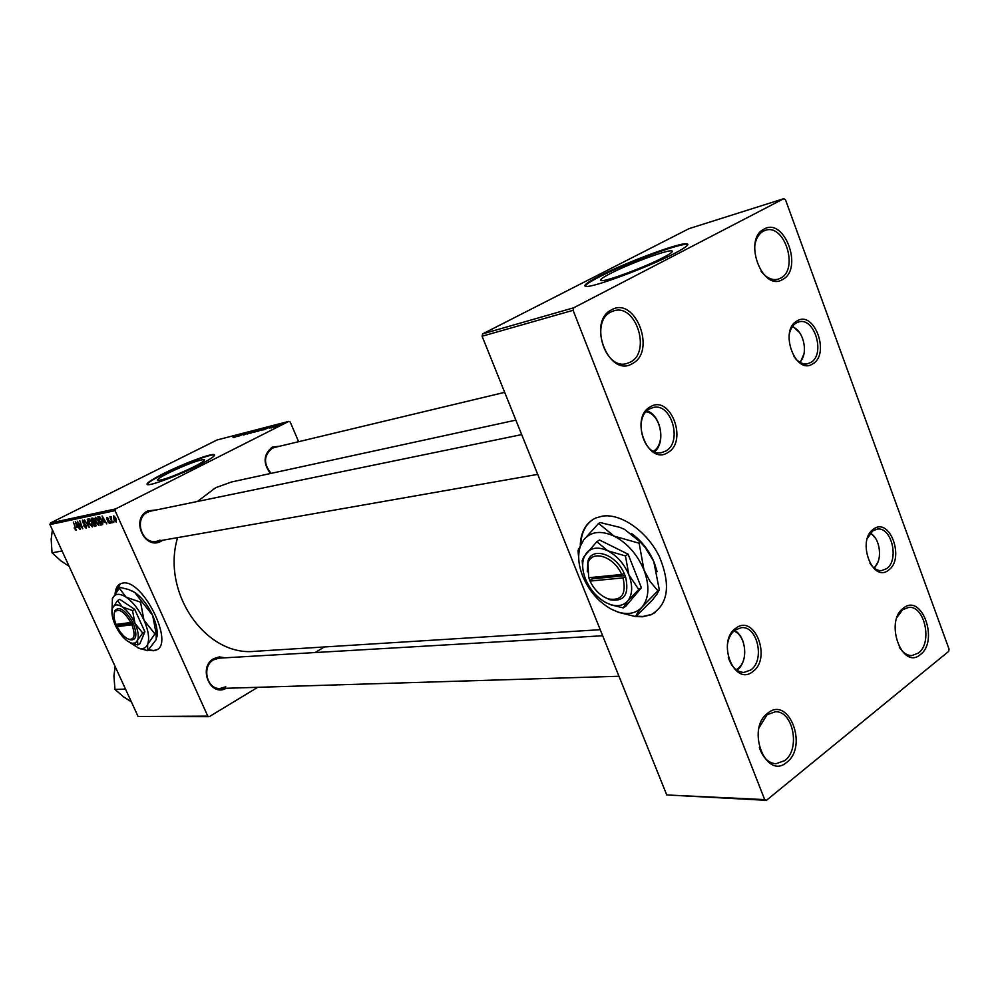 <?xml version="1.0" encoding="UTF-8"?>
<svg xmlns="http://www.w3.org/2000/svg" width="999" height="999" viewBox="0 0 999 999"><rect width="100%" height="100%" fill="white"/><g stroke="black" fill="none" stroke-linecap="round" stroke-linejoin="round"><path stroke-width="1.5" d="M767.794 713.099C788.823 695.466 808.366 746.44 786.825 762.249C765.971 780.831 745.591 728.733 767.794 713.099M759.365 747.477C762.749 757.592 768.256 763.024 775.873 763.76L784.789 760.589C800.636 749.238 793.156 710.576 775.311 711.763L767.032 714.747L759.103 727.672M903.396 608.141C921.652 592.744 939.172 640.846 920.441 654.507C902.334 670.741 884.115 621.628 903.396 608.141M899.2 647.027C902.734 652.722 906.967 655.581 911.875 655.581L918.456 653.021C932.754 642.869 924.724 605.294 908.653 607.392L902.559 609.79L897.152 617.157M764.11 229.071C784.59 216.958 803.596 269.181 782.629 279.47C762.312 292.495 742.494 239.048 764.11 229.071M761.113 271.191C766.295 277.872 771.915 280.557 777.984 279.245L780.644 278.159C799.038 269.318 784.577 223.364 765.484 230.294L763.373 231.169C758.628 233.866 755.744 238.911 754.695 246.266M611.588 309.802C635.339 295.879 656.68 351.561 632.417 363.574C608.878 378.546 586.55 321.491 611.588 309.802M630.394 362.1C651.385 351.923 635.938 303.434 613.91 310.801L610.963 311.975C589.81 321.566 604.757 370.329 626.66 363.561L630.394 362.1M148.801 650.099L153.346 650.749L155.956 650.137C175.287 644.318 142.607 578.296 122.64 583.104L120.642 583.653C117.42 585.127 115.572 588.473 115.097 593.681M149.076 649.837L153.746 650.524L156.868 649.662M663.111 257.592C671.478 253.197 674.175 250.936 671.203 250.811C664.984 250.474 627.971 264.36 610.289 273.576C601.648 278.059 598.726 280.419 601.535 280.657C607.017 281.268 645.329 266.983 663.111 257.592M674.75 253.296C686.613 247.04 690.409 243.843 686.126 243.706C676.985 243.331 624.4 263.087 599.113 276.224C586.65 282.667 582.405 286.064 586.388 286.413C593.993 287.387 649.25 266.783 674.75 253.296M687.861 244.618L686.388 244.38C677.235 243.993 624.65 263.736 599.375 276.885C590.534 281.418 585.776 284.515 585.089 286.176M193.606 466.933C201.923 462.674 205.507 460.202 204.358 459.515C198.177 460.039 186.276 464.51 168.669 472.902C160.24 477.197 156.556 479.72 157.605 480.469C163.724 479.982 175.737 475.474 193.606 466.933M198.951 465.147C210.801 459.065 215.896 455.544 214.223 454.595C211.201 453.159 182.53 463.961 163.249 473.713C151.149 479.87 145.829 483.491 147.29 484.59C149.862 486.213 179.458 475.112 198.951 465.147M214.635 455.132L214.423 455.032C211.401 453.596 182.717 464.398 163.449 474.15C153.259 479.308 147.815 482.754 147.115 484.503M226.211 688.274C210.327 697.502 197.565 667.17 213.811 658.616L219.343 656.88L225.012 657.817M218.981 658.166L213.686 659.777C201.411 666.083 206.656 689.597 220.067 688.461L225.774 686.788M162.75 540.247L161.239 541.171C144.68 550.861 130.282 518.931 147.69 510.914L156.818 509.852M150.712 511.113L147.615 512.2C133.604 518.469 141.683 544.742 156.531 541.333L160.102 540.122M270.454 473.514C262.787 463.149 263.399 454.333 272.302 447.077L280.095 446.141M274.488 447.477L272.14 448.351C263.674 455.494 263.336 463.836 271.129 473.364M255.319 651.298L254.757 651.323C205.831 656.618 161.089 592.619 177.597 537.637M197.402 501.486L215.684 487.687L231.593 481.968L515.859 420.129M650.237 406.868C670.229 393.968 688.398 441.308 667.906 452.497C648.064 466.158 629.183 417.832 650.237 406.868M665.883 450.986C682.729 442.02 671.453 402.647 653.334 407.455L649.575 408.903C632.629 417.445 643.543 457.018 661.563 452.622L665.883 450.986M735.926 628.171C754.632 613.523 771.94 658.616 752.746 671.615C734.178 687 716.221 641.021 735.926 628.171M728.296 657.392C731.43 667.032 736.65 672.052 743.943 672.439L750.711 669.992C765.134 660.489 757.592 625.736 741.47 627.647L735.189 629.932C731.193 632.954 728.633 637.637 727.522 643.98M873.501 529.17C889.734 516.371 905.244 558.891 888.548 570.117C872.427 583.553 856.38 540.234 873.501 529.17M869.954 563.286C873.263 568.369 877.147 570.816 881.605 570.604L886.563 568.668C899.525 560.202 891.67 526.56 877.284 529.095L872.676 530.906L867.332 538.523M796.977 320.991C814.272 309.74 830.506 354.245 812.736 363.848C795.566 375.774 778.758 330.394 796.977 320.991M793.98 356.643C798.076 362.212 802.634 364.573 807.642 363.748L810.751 362.5C825.649 354.645 814.772 317.058 798.938 321.878L796.215 322.964C792.707 325.137 790.409 328.908 789.297 334.278M635.814 616.533L642.532 616.783L651.073 614.772C668.319 604.507 671.078 585.114 659.352 556.58C647.127 531.406 621.203 513.261 602.547 516.108L595.991 517.907C586.176 522.552 580.931 531.568 580.269 544.954M636.288 616.208L643.006 616.458L651.548 614.447L655.269 612.424M115.547 508.941L115.047 510.639L49.95 524.587L50.437 522.989L115.547 508.941L288.836 421.366L290.222 422.028L298.626 441.695M115.047 510.639L207.78 716.121L209.266 716.658L257.73 687.312M315.135 652.559L324.35 646.965M209.266 716.658L138.087 716.495L207.78 716.121M103.821 522.09L102.06 515.984L106.806 523.901L105.245 521.79L103.821 522.09L105.419 521.278M95.792 523.389L95.916 526.086L94.218 526.448L91.234 518.269L92.845 518.081L95.792 523.389M75.986 530.257L74.126 527.947L75.599 529.32L75.437 527.734L73.339 522.052L76.186 530.157M78.909 524.263L80.307 529.27L77.348 521.203L81.93 527.622L79.795 520.691L82.767 528.771L78.184 522.365L78.909 524.263M86.239 525.624L86.089 528.209L83.666 525.761L85.702 527.272L85.877 525.774L82.542 522.315L82.517 520.017L84.84 522.04L83.067 520.904L82.917 522.177L85.877 525.774M87.263 519.105L89.198 527.472L84.453 519.705L88.486 526.361L87.263 519.105M91.945 521.928L92.345 526.948L89.423 523.751L88.349 520.092L88.961 518.631L91.945 521.928M49.95 524.587L138.087 716.495M115.847 518.156L116.184 522.115L114.086 519.942L113.586 515.896L115.847 518.156M77.048 527.572L75.3 521.64L79.908 529.345L78.397 527.297L77.048 527.572L78.571 526.81M98.514 520.566L98.913 525.611L95.966 522.402L94.893 518.718L95.504 517.245L98.514 520.566M102.547 524.55L100.812 525.112L97.815 516.883L99.363 516.67L101.698 519.705L102.547 524.55M109.54 523.464L107.58 521.553L109.228 522.714L109.366 521.69L106.893 519.13L106.905 517.295L108.779 518.868L107.318 518.006L107.255 518.918L109.765 521.54L109.865 523.301M110.914 521.79L110.914 523.064L110.914 521.79M113.774 521.216L113.786 522.489L113.774 521.216M111.713 520.304L112.138 522.827L109.94 516.758L110.827 517.932L111.301 516.595L111.713 520.304M272.69 427.56L278.746 424.875L272.69 427.56M271.353 427.909L272.365 427.422L271.353 427.909M261.139 430.532L268.569 427.11L261.139 430.532M257.642 431.456L264.922 428.034L257.642 431.456M250.462 433.304L257.705 429.895L250.462 433.304M243.606 435.064L250.786 431.68L243.606 435.064M233.067 437.437L240.409 434.353L233.167 437.562M288.836 421.366L217.008 439.985L50.437 522.989M234.403 437.412L242.657 433.766L234.403 437.412M237.849 436.526L247.09 432.617L237.849 436.526M247.14 434.14L255.307 430.494L247.14 434.14M254.37 432.28L261.313 428.983L254.37 432.28M263.686 429.882L272.153 426.136L263.686 429.882M269.718 427.959L274.7 425.924L269.767 428.072M274.488 427.097L275.499 426.61L274.488 427.097M276.498 426.598L281.993 424.038L276.498 426.598M573.688 307.792L573.101 310.302L482.092 336.238L482.667 333.878L573.688 307.792L783.828 198.676L785.501 199.8L949.05 649.113L948.675 651.385L766.445 800.324L666.758 794.954L764.672 799.6L766.445 800.324M482.092 336.238L666.758 794.954M573.101 310.302L764.672 799.6M783.828 198.676L689.048 228.634L482.667 333.878M593.119 519.393C585.526 524.512 581.406 532.754 580.781 544.105M120.292 583.816L115.534 593.031M240.022 434.927L237.587 436.001L240.022 434.927M254.957 430.919L250.961 432.967L254.957 430.919M259.315 429.632L257.118 430.681L259.315 429.632M256.293 431.081L253.921 432.217L256.293 431.081M262.15 429.058L258.142 431.118L262.15 429.058M269.443 427.322L266.958 428.434L269.443 427.322M266.558 427.759L261.139 430.357L266.558 427.759M281.081 424.375L276.923 426.336L281.081 424.375M114.036 516.608L114.473 519.767L115.847 521.378L115.422 518.231L114.036 516.608L114.66 516.283L114.036 516.608M89.186 519.667L88.349 520.092M88.948 520.641L89.848 523.713L92.02 525.973L91.496 521.928L89.373 519.58L88.948 520.641M92.957 525.486L92.133 525.911M86.626 526.798L85.951 527.147M84.528 523.588L83.791 523.963M83.841 520.516L83.067 520.904M76.299 524.15L76.848 526.61L77.922 526.386L75.874 522.465L76.299 524.15M96.266 525.412L94.218 526.448M91.995 519.143L92.919 521.69L93.781 521.503L93.819 519.905L91.995 519.143L93.369 518.444M93.494 518.593L92.695 518.993M93.269 522.652L94.281 525.412L95.355 525.174L95.38 523.451L93.269 522.652L94.693 521.94M94.905 522.09L94.143 522.465M95.742 518.294L94.893 518.718M95.492 519.268L96.391 522.352L98.589 524.637L98.064 520.566L95.929 518.194L95.492 519.268M103.084 518.568L103.621 521.091L104.758 520.854L102.66 516.833L103.084 518.568M102.722 524.138L100.812 525.112M98.576 517.757L100.874 524.075L101.673 523.876L101.261 519.73L99.775 517.657L98.576 517.757L99.987 517.045M736.088 669.73L737.649 668.743C748.788 661.413 746.141 635.277 733.853 631.031M734.69 630.319C738.723 632.879 741.645 637.012 743.456 642.694M744.305 657.255C743.156 663.074 740.721 667.457 737.012 670.366M62.075 550.973L52.048 552.822L51.161 539.385L52.385 529.882M69.093 566.258L61.101 561.026L52.048 552.822M653.371 451.236C666.433 443.981 660.876 413.761 646.103 411.788M647.027 410.839C660.888 415.247 665.908 442.582 654.57 451.785M125.512 689.098L114.96 689.447L113.923 675.873L115.147 666.545M131.356 701.822L123.576 696.852L114.96 689.447M870.629 532.779L875.599 538.473M878.059 561.738L874.387 568.281M873.863 567.869C882.979 561.188 880.519 538.061 870.204 533.291M792.694 326.173L799.5 332.53M803.958 353.833L800.311 362.537M799.637 362.137C808.878 354.32 803.783 329.97 792.232 326.823M128.859 639.26L130.32 639.835C136.301 640.396 137.425 635.314 133.691 624.575L132.667 622.29L116.059 624.4C113.961 619.18 113.461 615.122 114.548 612.225L114.273 613.011M131.044 622.914C124.113 611.326 118.606 607.767 114.548 612.225M132.642 622.302C125.175 609.752 119.231 605.894 114.823 610.714M130.807 642.944L137.75 644.929L139.922 643.706L144.892 631.768L134.715 609.365L119.718 599.338L117.52 600.524L112.537 608.104C111.201 612.3 112.113 617.994 115.272 625.187C118.669 632.355 122.815 637.712 127.672 641.271L132.068 643.306L135.627 642.869L142.707 632.991L144.892 631.768M137.75 644.929L137.575 640.471C139.023 636.351 138.162 630.619 134.952 623.264L132.517 610.564L134.715 609.365M142.707 632.991L134.952 623.264C131.481 615.933 127.273 610.501 122.315 606.967L117.52 600.524M132.517 610.564L122.315 606.967C117.62 604.008 114.398 604.283 112.662 607.804L112.537 608.104M129.795 642.507L138.911 648.226C143.044 649.35 145.941 648.089 147.59 644.467C149.688 638.673 148.489 630.569 143.981 620.167C139.061 609.777 133.092 602.11 126.086 597.152C119.43 593.019 114.885 593.443 112.437 598.438L111.988 610.489M137.987 647.914L147.74 650.699L156.169 639.635M147.74 650.699L147.59 644.467L154.907 633.915L156.081 633.254L156.206 639.547M154.907 633.915L143.981 620.167L140.534 602.185L141.721 601.535L152.66 615.359L156.081 633.254M140.534 602.185L126.086 597.152L119.293 588.136L120.479 587.499L128.684 589.547L134.778 592.444L141.721 601.535M119.293 588.136L112.263 598.888M156.955 636.925C157.854 631.106 156.418 623.925 152.66 615.359C147.765 604.994 141.808 597.365 134.778 592.444L131.294 590.571M116.658 624.338L117.083 626.648L133.691 624.575M117.083 626.648C120.692 633.466 124.638 637.674 128.933 639.285C134.465 639.81 135.514 635.114 132.08 625.199M119.056 624.1L119.493 625.049L117.495 626.148M119.493 625.049L133.304 623.701M604.045 596.965L609.877 599.75C624.213 602.06 629.445 594.455 625.586 576.96L624.225 573.538L621.69 574.475L588.673 577.734L587.899 561.113L587.275 571.765M621.69 574.475C614.023 556.493 592.02 549.313 588.024 563.036M624.225 573.538C616.021 554.095 592.207 546.291 587.899 561.113M623.264 607.904L627.747 600.923L638.748 589.51L628.883 574.862L625.436 555.906L607.804 550.836C598.463 546.553 591.271 547.39 586.226 553.334L583.891 557.667C581.83 563.861 582.392 571.003 585.539 579.108C590.084 589.722 596.903 597.577 606.006 602.672L611.038 604.857L623.264 607.904L625.874 606.143L641.383 587.749L628.096 554.183L599.512 540.009L596.84 541.695L583.841 556.793L582.18 560.701L582.904 569.193M638.748 589.51L641.383 587.749M625.436 555.906L628.096 554.183M606.006 602.672L610.589 604.607C617.857 606.793 623.576 605.556 627.747 600.923C632.554 594.58 632.929 585.901 628.883 574.862C624.2 563.873 617.17 555.856 607.804 550.836L596.84 541.695M611.4 609.228L618.568 612.35L635.689 616.62C636.301 614.585 638.461 611.338 642.195 606.893L657.891 590.809L650.099 581.468L644.005 570.067L639.123 543.219L614.11 536.126L598.601 523.414L583.653 539.935L580.419 546.016C577.522 554.77 578.296 564.822 582.729 576.211C589.073 591.058 598.638 602.06 611.4 609.228L617.944 612C628.146 615.072 636.226 613.374 642.195 606.893C649.1 598.001 649.712 585.726 644.005 570.067C637.374 554.47 627.409 543.156 614.11 536.126C600.874 530.194 590.721 531.468 583.653 539.935L578.021 550.437L579.008 562.112M635.689 616.62L652.509 599.899L657.017 594.093L659.315 589.86L657.891 590.809M639.123 543.219L640.571 542.282L645.192 547.464L653.733 561.388L659.315 589.86M598.601 523.414L600.037 522.514L619.742 527.335L624.65 529.433L640.571 542.282M657.117 571.69L654.47 563.161C649.4 550.824 641.733 540.921 631.468 533.466M588.848 577.722L590.009 581.081L623.051 577.897L625.586 576.96M590.009 581.081C594.48 590.097 600.636 596.053 608.453 598.938C621.715 601.086 626.585 594.068 623.051 577.897M591.795 577.422L592.37 578.833L589.934 580.407M592.37 578.833L625.112 575.636M85.24 524.088L84.528 524.438M100.112 517.157L99.188 517.632M760.564 231.78L763.461 230.906M671.765 252.297L671.203 250.811M686.388 244.38L686.126 243.706M254.757 651.323L600.224 629.695M794.467 322.939L796.403 322.477M877.359 570.978L881.605 570.604M803.221 364.697L807.642 363.748M92.02 525.973L92.957 525.511M85.814 527.235L86.626 526.823M82.967 520.941L83.829 520.504M93.869 521.453L94.63 521.066M101.673 523.876L102.76 523.326M109.316 522.689L110.015 522.327M907.329 655.756L911.875 655.581M773.076 280.557L777.984 279.245M214.086 658.453L602.672 635.751M220.067 688.461L618.968 676.261M521.69 434.602L150.649 511.126M537.699 474.375L156.531 541.333M274.438 447.49L504.67 392.345M138.911 648.226L140.559 648.875M131.468 643.169L132.63 643.631M128.933 639.285L130.32 639.835M580.419 546.016L580.344 544.83M617.944 612L618.568 612.35M583.891 557.667L583.841 556.793M608.453 598.938L609.877 599.75"/></g></svg>
